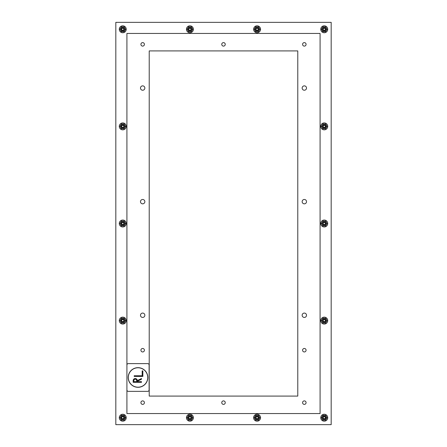 <?xml version="1.0" encoding="UTF-8"?>
<svg xmlns="http://www.w3.org/2000/svg" width="447" height="447" viewBox="0 0 447 447"><rect width="100%" height="100%" fill="white"/><g stroke="black" fill="none" stroke-linecap="round" stroke-linejoin="round"><path stroke-width="0.67" d="M297.78 396.087L149.22 396.087L149.22 50.913L297.78 50.913L297.78 396.087M306.513 315.252A2.185 2.185 0 0 1 303.239 317.147A2.185 2.185 0 0 1 303.239 313.364A2.185 2.185 0 0 1 306.513 315.252M144.856 315.252A2.185 2.185 0 0 1 141.576 317.147A2.185 2.185 0 0 1 141.576 313.364A2.185 2.185 0 0 1 144.856 315.252M306.513 201.653A2.185 2.185 0 0 1 303.239 203.547A2.185 2.185 0 0 1 303.239 199.764A2.185 2.185 0 0 1 306.513 201.653M144.856 201.653A2.185 2.185 0 0 1 141.576 203.547A2.185 2.185 0 0 1 141.576 199.764A2.185 2.185 0 0 1 144.856 201.653M306.513 88.053A2.185 2.185 0 0 1 303.239 89.942A2.185 2.185 0 0 1 303.239 86.159A2.185 2.185 0 0 1 306.513 88.053M144.856 88.053A2.185 2.185 0 0 1 141.576 89.942A2.185 2.185 0 0 1 141.576 86.159A2.185 2.185 0 0 1 144.856 88.053M225.249 402.641A1.749 1.749 0 0 1 222.628 404.155A1.749 1.749 0 0 1 222.628 401.127A1.749 1.749 0 0 1 225.249 402.641M306.078 402.641A1.749 1.749 0 0 1 303.457 404.155A1.749 1.749 0 0 1 303.457 401.127A1.749 1.749 0 0 1 306.078 402.641M144.415 402.641A1.749 1.749 0 0 1 141.794 404.155A1.749 1.749 0 0 1 141.794 401.127A1.749 1.749 0 0 1 144.415 402.641M306.078 350.208A1.749 1.749 0 0 1 303.457 351.722A1.749 1.749 0 0 1 303.457 348.694A1.749 1.749 0 0 1 306.078 350.208M144.415 350.208A1.749 1.749 0 0 1 141.794 351.722A1.749 1.749 0 0 1 141.794 348.694A1.749 1.749 0 0 1 144.415 350.208M306.078 44.359A1.749 1.749 0 0 1 303.457 45.873A1.749 1.749 0 0 1 303.457 42.845A1.749 1.749 0 0 1 306.078 44.359M144.415 44.359A1.749 1.749 0 0 1 141.794 45.873A1.749 1.749 0 0 1 141.794 42.845A1.749 1.749 0 0 1 144.415 44.359M225.249 44.359A1.749 1.749 0 0 1 222.628 45.873A1.749 1.749 0 0 1 222.628 42.845A1.749 1.749 0 0 1 225.249 44.359M320.086 33.447L320.086 413.553L126.914 413.553L126.914 33.447L320.086 33.447M331.182 22.35L331.182 424.65L115.818 424.65L115.818 22.35L331.182 22.35M122.774 28.239A1.045 1.045 0 0 1 123.646 29.826A1.045 1.045 0 0 1 121.835 29.793A1.045 1.045 0 0 1 122.774 28.239M119.282 29.217A3.47 3.47 0 0 0 124.428 32.324A3.47 3.47 0 0 0 124.545 26.317A3.47 3.47 0 0 0 119.282 29.217M121.4 26.831L124.199 26.887L125.557 29.34L124.104 31.743L121.305 31.687L119.947 29.228L121.4 26.831M125.166 29.334A2.414 2.414 0 0 0 121.584 27.172A2.414 2.414 0 0 0 121.5 31.351A2.414 2.414 0 0 0 125.166 29.334A2.414 2.414 0 0 0 121.584 27.172A2.414 2.414 0 0 0 121.506 31.351A2.414 2.414 0 0 0 125.166 29.334M123.841 29.306A1.09 1.09 0 0 1 122.187 30.217A1.09 1.09 0 0 1 122.227 28.334A1.09 1.09 0 0 1 123.841 29.306A1.09 1.09 0 0 1 122.187 30.217A1.09 1.09 0 0 1 122.227 28.334A1.09 1.09 0 0 1 123.841 29.306M122.774 125.344A1.045 1.045 0 0 1 123.646 126.937A1.045 1.045 0 0 1 121.835 126.898A1.045 1.045 0 0 1 122.774 125.344M119.282 126.322A3.47 3.47 0 0 0 124.428 129.429A3.47 3.47 0 0 0 124.545 123.422A3.47 3.47 0 0 0 119.282 126.322M121.4 123.936L124.199 123.992L125.557 126.451L124.104 128.848L121.305 128.792L119.947 126.339L121.4 123.936M125.166 126.44A2.414 2.414 0 0 0 121.584 124.277A2.414 2.414 0 0 0 121.5 128.462A2.414 2.414 0 0 0 125.166 126.44A2.414 2.414 0 0 0 121.584 124.283A2.414 2.414 0 0 0 121.506 128.462A2.414 2.414 0 0 0 125.166 126.44M123.841 126.417A1.09 1.09 0 0 1 122.187 127.322A1.09 1.09 0 0 1 122.227 125.439A1.09 1.09 0 0 1 123.841 126.417A1.09 1.09 0 0 1 122.187 127.322A1.09 1.09 0 0 1 122.227 125.439A1.09 1.09 0 0 1 123.841 126.417M122.774 222.455A1.045 1.045 0 0 1 123.646 224.042A1.045 1.045 0 0 1 121.835 224.003A1.045 1.045 0 0 1 122.774 222.455M119.282 223.433A3.47 3.47 0 0 0 124.428 226.54A3.47 3.47 0 0 0 124.545 220.533A3.47 3.47 0 0 0 119.282 223.433M121.4 221.047L124.199 221.103L125.557 223.556L124.104 225.953L121.305 225.897L119.947 223.444L121.4 221.047M125.166 223.55A2.414 2.414 0 0 0 121.584 221.382A2.414 2.414 0 0 0 121.5 225.567A2.414 2.414 0 0 0 125.166 223.55A2.414 2.414 0 0 0 121.584 221.388A2.414 2.414 0 0 0 121.506 225.567A2.414 2.414 0 0 0 125.166 223.55M123.841 223.522A1.09 1.09 0 0 1 122.187 224.433A1.09 1.09 0 0 1 122.227 222.55A1.09 1.09 0 0 1 123.841 223.522A1.09 1.09 0 0 1 122.187 224.433A1.09 1.09 0 0 1 122.227 222.55A1.09 1.09 0 0 1 123.841 223.522M122.774 319.56A1.045 1.045 0 0 1 123.646 321.147A1.045 1.045 0 0 1 121.835 321.114A1.045 1.045 0 0 1 122.774 319.56M119.282 320.538A3.47 3.47 0 0 0 124.428 323.645A3.47 3.47 0 0 0 124.545 317.638A3.47 3.47 0 0 0 119.282 320.538M121.4 318.152L124.199 318.208L125.557 320.661L124.104 323.064L121.305 323.008L119.947 320.549L121.4 318.152M125.166 320.655A2.414 2.414 0 0 0 121.584 318.493A2.414 2.414 0 0 0 121.5 322.673A2.414 2.414 0 0 0 125.166 320.655A2.414 2.414 0 0 0 121.584 318.493A2.414 2.414 0 0 0 121.506 322.673A2.414 2.414 0 0 0 125.166 320.655M123.841 320.628A1.09 1.09 0 0 1 122.187 321.538A1.09 1.09 0 0 1 122.227 319.655A1.09 1.09 0 0 1 123.841 320.628A1.09 1.09 0 0 1 122.187 321.538A1.09 1.09 0 0 1 122.227 319.655A1.09 1.09 0 0 1 123.841 320.628M122.774 416.665A1.045 1.045 0 0 1 123.646 418.258A1.045 1.045 0 0 1 121.835 418.219A1.045 1.045 0 0 1 122.774 416.665M119.282 417.643A3.47 3.47 0 0 0 124.428 420.75A3.47 3.47 0 0 0 124.545 414.743A3.47 3.47 0 0 0 119.282 417.643M121.4 415.257L124.199 415.313L125.557 417.772L124.104 420.169L121.305 420.113L119.947 417.66L121.4 415.257M125.166 417.761A2.414 2.414 0 0 0 121.584 415.598A2.414 2.414 0 0 0 121.5 419.783A2.414 2.414 0 0 0 125.166 417.761A2.414 2.414 0 0 0 121.584 415.598A2.414 2.414 0 0 0 121.506 419.783A2.414 2.414 0 0 0 125.166 417.761M123.841 417.733A1.09 1.09 0 0 1 122.187 418.643A1.09 1.09 0 0 1 122.227 416.76A1.09 1.09 0 0 1 123.841 417.733A1.09 1.09 0 0 1 122.187 418.643A1.09 1.09 0 0 1 122.227 416.76A1.09 1.09 0 0 1 123.841 417.733M189.936 28.239A1.045 1.045 0 0 1 190.813 29.826A1.045 1.045 0 0 1 189.003 29.793A1.045 1.045 0 0 1 189.936 28.239M186.449 29.217A3.47 3.47 0 0 0 191.59 32.324A3.47 3.47 0 0 0 191.713 26.317A3.47 3.47 0 0 0 186.449 29.217M188.567 26.831L191.366 26.887L192.718 29.34L191.271 31.743L188.466 31.687L187.114 29.228L188.567 26.831M192.333 29.334A2.414 2.414 0 0 0 188.751 27.172A2.414 2.414 0 0 0 188.668 31.351A2.414 2.414 0 0 0 192.333 29.334A2.414 2.414 0 0 0 188.751 27.172A2.414 2.414 0 0 0 188.668 31.351A2.414 2.414 0 0 0 192.333 29.334A2.414 2.414 0 0 0 188.751 27.172A2.414 2.414 0 0 0 188.668 31.351A2.414 2.414 0 0 0 192.333 29.334M191.003 29.306A1.09 1.09 0 0 1 189.355 30.217A1.09 1.09 0 0 1 189.394 28.334A1.09 1.09 0 0 1 191.003 29.306A1.09 1.09 0 0 1 189.355 30.217A1.09 1.09 0 0 1 189.394 28.334A1.09 1.09 0 0 1 191.003 29.306M189.936 416.665A1.045 1.045 0 0 1 190.813 418.258A1.045 1.045 0 0 1 189.003 418.219A1.045 1.045 0 0 1 189.936 416.665M186.449 417.643A3.47 3.47 0 0 0 191.59 420.75A3.47 3.47 0 0 0 191.713 414.743A3.47 3.47 0 0 0 186.449 417.643M188.567 415.257L191.366 415.313L192.718 417.772L191.271 420.169L188.466 420.113L187.114 417.66L188.567 415.257M192.333 417.761A2.414 2.414 0 0 0 188.751 415.598A2.414 2.414 0 0 0 188.668 419.783A2.414 2.414 0 0 0 192.333 417.761A2.414 2.414 0 0 0 188.751 415.598A2.414 2.414 0 0 0 188.668 419.783A2.414 2.414 0 0 0 192.333 417.761M191.003 417.733A1.09 1.09 0 0 1 189.355 418.643A1.09 1.09 0 0 1 189.394 416.76A1.09 1.09 0 0 1 191.003 417.733A1.09 1.09 0 0 1 189.355 418.643A1.09 1.09 0 0 1 189.394 416.76A1.09 1.09 0 0 1 191.003 417.733M257.103 28.239A1.045 1.045 0 0 1 257.98 29.826A1.045 1.045 0 0 1 256.165 29.793A1.045 1.045 0 0 1 257.103 28.239M253.617 29.217A3.47 3.47 0 0 0 258.757 32.324A3.47 3.47 0 0 0 258.874 26.317A3.47 3.47 0 0 0 253.617 29.217M255.729 26.831L258.534 26.887L259.886 29.34L258.433 31.743L255.634 31.687L254.282 29.228L255.729 26.831M259.5 29.334A2.414 2.414 0 0 0 255.919 27.172A2.414 2.414 0 0 0 255.835 31.351A2.414 2.414 0 0 0 259.5 29.334M259.495 29.334A2.414 2.414 0 0 0 255.919 27.172A2.414 2.414 0 0 0 255.835 31.351A2.414 2.414 0 0 0 259.495 29.334M258.17 29.306A1.09 1.09 0 0 1 256.522 30.217A1.09 1.09 0 0 1 256.556 28.334A1.09 1.09 0 0 1 258.17 29.306A1.09 1.09 0 0 1 256.522 30.217A1.09 1.09 0 0 1 256.556 28.334A1.09 1.09 0 0 1 258.17 29.306M257.103 416.665A1.045 1.045 0 0 1 257.98 418.258A1.045 1.045 0 0 1 256.165 418.219A1.045 1.045 0 0 1 257.103 416.665M253.617 417.643A3.47 3.47 0 0 0 258.757 420.75A3.47 3.47 0 0 0 258.874 414.743A3.47 3.47 0 0 0 253.617 417.643M255.729 415.257L258.534 415.313L259.886 417.772L258.433 420.169L255.634 420.113L254.282 417.66L255.729 415.257M259.5 417.761A2.414 2.414 0 0 0 255.919 415.598A2.414 2.414 0 0 0 255.835 419.783A2.414 2.414 0 0 0 259.5 417.761M259.495 417.761A2.414 2.414 0 0 0 255.919 415.598A2.414 2.414 0 0 0 255.835 419.783A2.414 2.414 0 0 0 259.495 417.761M258.17 417.733A1.09 1.09 0 0 1 256.522 418.643A1.09 1.09 0 0 1 256.556 416.76A1.09 1.09 0 0 1 258.17 417.733A1.09 1.09 0 0 1 256.522 418.643A1.09 1.09 0 0 1 256.556 416.76A1.09 1.09 0 0 1 258.17 417.733M324.271 28.239A1.045 1.045 0 0 1 325.142 29.826A1.045 1.045 0 0 1 323.332 29.793A1.045 1.045 0 0 1 324.271 28.239M320.778 29.217A3.47 3.47 0 0 0 325.924 32.324A3.47 3.47 0 0 0 326.042 26.317A3.47 3.47 0 0 0 320.778 29.217M322.896 26.831L325.695 26.887L327.053 29.34L325.6 31.743L322.801 31.687L321.449 29.228L322.896 26.831M326.662 29.334A2.414 2.414 0 0 0 323.08 27.172A2.414 2.414 0 0 0 323.002 31.351A2.414 2.414 0 0 0 326.662 29.334A2.414 2.414 0 0 0 323.086 27.172A2.414 2.414 0 0 0 323.002 31.351A2.414 2.414 0 0 0 326.662 29.334M325.338 29.306A1.09 1.09 0 0 1 323.684 30.217A1.09 1.09 0 0 1 323.723 28.334A1.09 1.09 0 0 1 325.338 29.306A1.09 1.09 0 0 1 323.684 30.217A1.09 1.09 0 0 1 323.723 28.334A1.09 1.09 0 0 1 325.338 29.306M324.271 125.344A1.045 1.045 0 0 1 325.142 126.937A1.045 1.045 0 0 1 323.332 126.898A1.045 1.045 0 0 1 324.271 125.344M320.778 126.322A3.47 3.47 0 0 0 325.924 129.429A3.47 3.47 0 0 0 326.042 123.422A3.47 3.47 0 0 0 320.778 126.322M322.896 123.936L325.695 123.992L327.053 126.451L325.6 128.848L322.801 128.792L321.449 126.339L322.896 123.936M326.662 126.44A2.414 2.414 0 0 0 323.08 124.277A2.414 2.414 0 0 0 323.002 128.462A2.414 2.414 0 0 0 326.662 126.44A2.414 2.414 0 0 0 323.086 124.283A2.414 2.414 0 0 0 323.002 128.462A2.414 2.414 0 0 0 326.662 126.44M325.338 126.417A1.09 1.09 0 0 1 323.684 127.322A1.09 1.09 0 0 1 323.723 125.439A1.09 1.09 0 0 1 325.338 126.417A1.09 1.09 0 0 1 323.684 127.322A1.09 1.09 0 0 1 323.723 125.439A1.09 1.09 0 0 1 325.338 126.417M324.271 222.455A1.045 1.045 0 0 1 325.142 224.042A1.045 1.045 0 0 1 323.332 224.003A1.045 1.045 0 0 1 324.271 222.455M320.778 223.433A3.47 3.47 0 0 0 325.924 226.54A3.47 3.47 0 0 0 326.042 220.533A3.47 3.47 0 0 0 320.778 223.433M322.896 221.047L325.695 221.103L327.053 223.556L325.6 225.953L322.801 225.897L321.449 223.444L322.896 221.047M326.662 223.55A2.414 2.414 0 0 0 323.08 221.382A2.414 2.414 0 0 0 323.002 225.567A2.414 2.414 0 0 0 326.662 223.55A2.414 2.414 0 0 0 323.086 221.388A2.414 2.414 0 0 0 323.002 225.567A2.414 2.414 0 0 0 326.662 223.55M325.338 223.522A1.09 1.09 0 0 1 323.684 224.433A1.09 1.09 0 0 1 323.723 222.55A1.09 1.09 0 0 1 325.338 223.522A1.09 1.09 0 0 1 323.684 224.433A1.09 1.09 0 0 1 323.723 222.55A1.09 1.09 0 0 1 325.338 223.522M324.271 319.56A1.045 1.045 0 0 1 325.142 321.147A1.045 1.045 0 0 1 323.332 321.114A1.045 1.045 0 0 1 324.271 319.56M320.778 320.538A3.47 3.47 0 0 0 325.924 323.645A3.47 3.47 0 0 0 326.042 317.638A3.47 3.47 0 0 0 320.778 320.538M322.896 318.152L325.695 318.208L327.053 320.661L325.6 323.064L322.801 323.008L321.449 320.549L322.896 318.152M326.662 320.655A2.414 2.414 0 0 0 323.08 318.493A2.414 2.414 0 0 0 323.002 322.673A2.414 2.414 0 0 0 326.662 320.655A2.414 2.414 0 0 0 323.086 318.493A2.414 2.414 0 0 0 323.002 322.673A2.414 2.414 0 0 0 326.662 320.655A2.414 2.414 0 0 0 323.086 318.493A2.414 2.414 0 0 0 323.002 322.673A2.414 2.414 0 0 0 326.662 320.655M325.338 320.628A1.09 1.09 0 0 1 323.684 321.538A1.09 1.09 0 0 1 323.723 319.655A1.09 1.09 0 0 1 325.338 320.628A1.09 1.09 0 0 1 323.684 321.538A1.09 1.09 0 0 1 323.723 319.655A1.09 1.09 0 0 1 325.338 320.628M324.271 416.665A1.045 1.045 0 0 1 325.142 418.258A1.045 1.045 0 0 1 323.332 418.219A1.045 1.045 0 0 1 324.271 416.665M320.778 417.643A3.47 3.47 0 0 0 325.924 420.75A3.47 3.47 0 0 0 326.042 414.743A3.47 3.47 0 0 0 320.778 417.643M322.896 415.257L325.695 415.313L327.053 417.772L325.6 420.169L322.801 420.113L321.449 417.66L322.896 415.257M326.662 417.761A2.414 2.414 0 0 0 323.08 415.598A2.414 2.414 0 0 0 323.002 419.783A2.414 2.414 0 0 0 326.662 417.761A2.414 2.414 0 0 0 323.086 415.598A2.414 2.414 0 0 0 323.002 419.783A2.414 2.414 0 0 0 326.662 417.761M325.338 417.733A1.09 1.09 0 0 1 323.684 418.643A1.09 1.09 0 0 1 323.723 416.76A1.09 1.09 0 0 1 325.338 417.733A1.09 1.09 0 0 1 323.684 418.643A1.09 1.09 0 0 1 323.723 416.76A1.09 1.09 0 0 1 325.338 417.733M133.849 380.604L133.849 381.643L136.626 381.643L136.626 380.604A1.386 1.386 0 0 0 135.234 379.218A1.386 1.386 0 0 0 133.849 380.604M141.481 378.525L141.481 379.218L137.318 381.297L137.318 381.643L141.481 381.643L141.481 382.341L133.156 382.341L133.156 380.604A2.079 2.079 0 0 1 135.234 378.525A2.079 2.079 0 0 1 137.318 380.604L141.481 378.525M142.174 375.748L142.174 370.893L142.867 370.893L142.867 376.441L134.195 376.441L134.195 375.748L142.174 375.748M138.011 367.663A9.823 9.823 0 0 1 146.515 382.397A9.823 9.823 0 0 1 129.507 382.397A9.823 9.823 0 0 1 138.011 367.663M138.011 367.775A9.711 9.711 0 0 0 129.602 382.341A9.711 9.711 0 0 0 146.42 382.341A9.711 9.711 0 0 0 138.011 367.775M126.914 364.998A1.386 1.386 0 0 1 128.3 363.612L147.722 363.612A1.386 1.386 0 0 1 149.108 364.998L149.108 389.968A1.386 1.386 0 0 1 147.722 391.354L128.3 391.354A1.386 1.386 0 0 1 126.914 389.968M124.344 29.318A1.592 1.592 0 0 1 121.93 30.647A1.592 1.592 0 0 1 121.981 27.893A1.592 1.592 0 0 1 124.344 29.318M124.283 29.318A1.531 1.531 0 0 0 122.014 27.943A1.531 1.531 0 0 0 121.958 30.597A1.531 1.531 0 0 0 124.283 29.318M124.344 126.428A1.592 1.592 0 0 1 121.93 127.758A1.592 1.592 0 0 1 121.981 124.998A1.592 1.592 0 0 1 124.344 126.428M124.283 126.423A1.531 1.531 0 0 0 122.014 125.054A1.531 1.531 0 0 0 121.958 127.702A1.531 1.531 0 0 0 124.283 126.423M124.344 223.534A1.592 1.592 0 0 1 121.93 224.863A1.592 1.592 0 0 1 121.981 222.109A1.592 1.592 0 0 1 124.344 223.534M124.283 223.528A1.531 1.531 0 0 0 122.014 222.159A1.531 1.531 0 0 0 121.958 224.813A1.531 1.531 0 0 0 124.283 223.528M124.344 320.639A1.592 1.592 0 0 1 121.93 321.969A1.592 1.592 0 0 1 121.981 319.214A1.592 1.592 0 0 1 124.344 320.639M124.283 320.639A1.531 1.531 0 0 0 122.014 319.264A1.531 1.531 0 0 0 121.958 321.918A1.531 1.531 0 0 0 124.283 320.639M124.344 417.744A1.592 1.592 0 0 1 121.93 419.079A1.592 1.592 0 0 1 121.981 416.319A1.592 1.592 0 0 1 124.344 417.744M124.283 417.744A1.531 1.531 0 0 0 122.014 416.375A1.531 1.531 0 0 0 121.958 419.023A1.531 1.531 0 0 0 124.283 417.744M191.512 29.318A1.592 1.592 0 0 1 189.092 30.647A1.592 1.592 0 0 1 189.148 27.893A1.592 1.592 0 0 1 191.512 29.318M191.45 29.318A1.531 1.531 0 0 0 189.176 27.943A1.531 1.531 0 0 0 189.126 30.597A1.531 1.531 0 0 0 191.45 29.318M191.512 417.744A1.592 1.592 0 0 1 189.092 419.079A1.592 1.592 0 0 1 189.148 416.319A1.592 1.592 0 0 1 191.512 417.744M191.45 417.744A1.531 1.531 0 0 0 189.176 416.375A1.531 1.531 0 0 0 189.126 419.023A1.531 1.531 0 0 0 191.45 417.744M258.673 29.318A1.592 1.592 0 0 1 256.26 30.647A1.592 1.592 0 0 1 256.315 27.893A1.592 1.592 0 0 1 258.673 29.318M258.612 29.318A1.531 1.531 0 0 0 256.343 27.943A1.531 1.531 0 0 0 256.293 30.597A1.531 1.531 0 0 0 258.612 29.318M258.673 417.744A1.592 1.592 0 0 1 256.26 419.079A1.592 1.592 0 0 1 256.315 416.319A1.592 1.592 0 0 1 258.673 417.744M258.612 417.744A1.531 1.531 0 0 0 256.343 416.375A1.531 1.531 0 0 0 256.293 419.023A1.531 1.531 0 0 0 258.612 417.744M325.841 29.318A1.592 1.592 0 0 1 323.427 30.647A1.592 1.592 0 0 1 323.477 27.893A1.592 1.592 0 0 1 325.841 29.318M325.779 29.318A1.531 1.531 0 0 0 323.511 27.943A1.531 1.531 0 0 0 323.455 30.597A1.531 1.531 0 0 0 325.779 29.318M325.841 126.428A1.592 1.592 0 0 1 323.427 127.758A1.592 1.592 0 0 1 323.477 124.998A1.592 1.592 0 0 1 325.841 126.428M325.779 126.423A1.531 1.531 0 0 0 323.511 125.054A1.531 1.531 0 0 0 323.455 127.702A1.531 1.531 0 0 0 325.779 126.423M325.841 223.534A1.592 1.592 0 0 1 323.427 224.863A1.592 1.592 0 0 1 323.477 222.109A1.592 1.592 0 0 1 325.841 223.534M325.779 223.528A1.531 1.531 0 0 0 323.511 222.159A1.531 1.531 0 0 0 323.455 224.813A1.531 1.531 0 0 0 325.779 223.528M325.841 320.639A1.592 1.592 0 0 1 323.427 321.969A1.592 1.592 0 0 1 323.477 319.214A1.592 1.592 0 0 1 325.841 320.639M325.779 320.639A1.531 1.531 0 0 0 323.511 319.264A1.531 1.531 0 0 0 323.455 321.918A1.531 1.531 0 0 0 325.779 320.639M325.841 417.744A1.592 1.592 0 0 1 323.427 419.079A1.592 1.592 0 0 1 323.477 416.319A1.592 1.592 0 0 1 325.841 417.744M325.779 417.744A1.531 1.531 0 0 0 323.511 416.375A1.531 1.531 0 0 0 323.455 419.023A1.531 1.531 0 0 0 325.779 417.744"/></g></svg>
